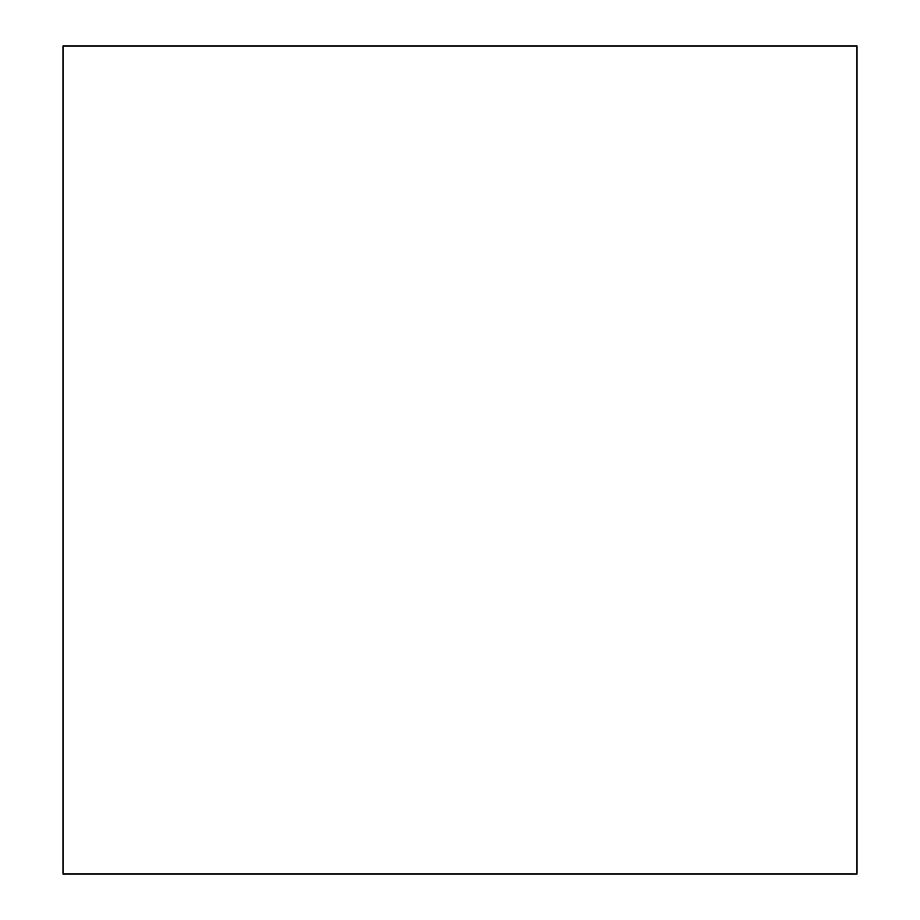 <?xml version="1.0" encoding="UTF-8"?>
<svg xmlns="http://www.w3.org/2000/svg" width="920" height="920" viewBox="0 0 920 920"><rect width="100%" height="100%" fill="white"/><g stroke="black" fill="none" stroke-linecap="round" stroke-linejoin="round"><path stroke-width="1.38" d="M63.008 46L63.008 874L856.991 874L856.991 46L63.008 46L856.991 46L856.991 874L63.008 874L63.008 46"/></g></svg>
